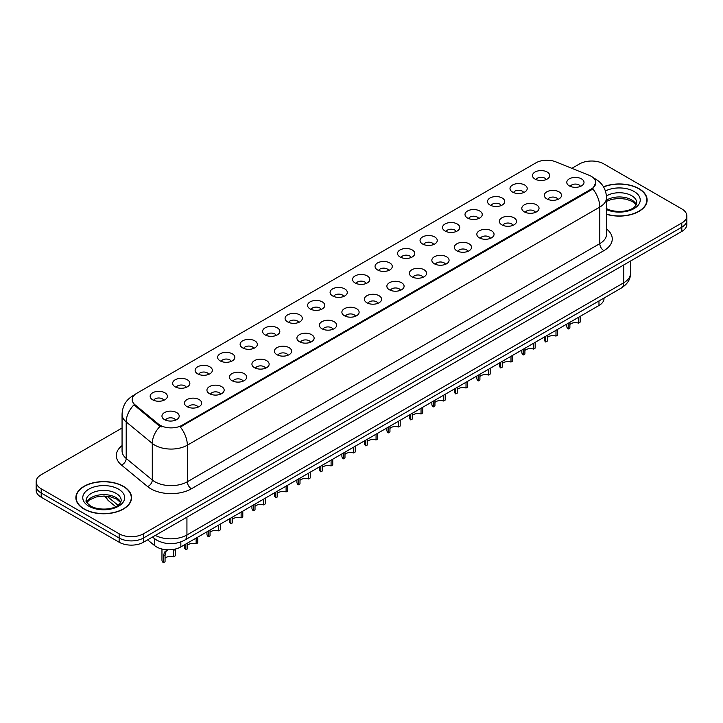 <?xml version="1.0" encoding="UTF-8"?>
<svg xmlns="http://www.w3.org/2000/svg" width="723" height="723" viewBox="0 0 723 723"><rect width="100%" height="100%" fill="white"/><g stroke="black" fill="none" stroke-linecap="round" stroke-linejoin="round"><path stroke-width="1.08" d="M512.517 192.056A8.613 4.971 180 0 1 510.809 190.646A8.613 4.971 180 0 1 513.664 184.473A8.613 4.971 180 0 1 524.699 185.025A8.613 4.971 180 0 1 526.407 190.646A8.613 4.971 180 0 1 512.517 192.056M523.651 192.571A5.169 2.982 0 0 0 522.259 191.116A5.169 2.982 0 0 0 517.171 190.366A5.169 2.982 0 0 0 513.565 192.571M490.031 205.043A8.613 4.971 180 0 1 488.323 203.633A8.613 4.971 180 0 1 491.17 197.451A8.613 4.971 180 0 1 502.205 198.012A8.613 4.971 180 0 1 503.913 203.633A8.613 4.971 180 0 1 490.031 205.043M501.156 205.558A5.169 2.982 0 0 0 499.774 204.103A5.169 2.982 0 0 0 494.677 203.344A5.169 2.982 0 0 0 491.08 205.558M467.537 218.021A8.613 4.971 180 0 1 465.829 216.62A8.613 4.971 180 0 1 468.685 210.438A8.613 4.971 180 0 1 479.72 210.989A8.613 4.971 180 0 1 481.428 216.62A8.613 4.971 180 0 1 467.537 218.021M478.671 218.536A5.169 2.982 0 0 0 477.279 217.09A5.169 2.982 0 0 0 472.191 216.331A5.169 2.982 0 0 0 468.585 218.536M445.052 231.008A8.613 4.971 180 0 1 443.335 229.607A8.613 4.971 180 0 1 446.19 223.425A8.613 4.971 180 0 1 457.225 223.976A8.613 4.971 180 0 1 458.933 229.607A8.613 4.971 180 0 1 445.052 231.008M456.177 231.523A5.169 2.982 0 0 0 454.794 230.068A5.169 2.982 0 0 0 449.697 229.318A5.169 2.982 0 0 0 446.1 231.523M422.557 243.994A8.613 4.971 180 0 1 420.849 242.585A8.613 4.971 180 0 1 423.696 236.412A8.613 4.971 180 0 1 434.74 236.963A8.613 4.971 180 0 1 436.448 242.585A8.613 4.971 180 0 1 422.557 243.994M433.683 244.51A5.169 2.982 0 0 0 432.3 243.055A5.169 2.982 0 0 0 427.212 242.304A5.169 2.982 0 0 0 423.606 244.51M400.063 256.981A8.613 4.971 180 0 1 398.355 255.571A8.613 4.971 180 0 1 401.211 249.39A8.613 4.971 180 0 1 412.246 249.95A8.613 4.971 180 0 1 413.954 255.571A8.613 4.971 180 0 1 400.063 256.981M411.197 257.496A5.169 2.982 0 0 0 409.805 256.041A5.169 2.982 0 0 0 404.717 255.282A5.169 2.982 0 0 0 401.111 257.496M377.578 269.959A8.613 4.971 180 0 1 375.87 268.558A8.613 4.971 180 0 1 378.716 262.377A8.613 4.971 180 0 1 389.751 262.928A8.613 4.971 180 0 1 391.468 268.558A8.613 4.971 180 0 1 377.578 269.959M388.703 270.483A5.169 2.982 0 0 0 387.32 269.028A5.169 2.982 0 0 0 382.232 268.269A5.169 2.982 0 0 0 378.626 270.483M355.083 282.946A8.613 4.971 180 0 1 353.375 281.545A8.613 4.971 180 0 1 356.231 275.364A8.613 4.971 180 0 1 367.266 275.915A8.613 4.971 180 0 1 368.974 281.545A8.613 4.971 180 0 1 355.083 282.946M366.218 283.461A5.169 2.982 0 0 0 364.826 282.006A5.169 2.982 0 0 0 359.738 281.256A5.169 2.982 0 0 0 356.132 283.461M332.598 295.933A8.613 4.971 180 0 1 330.89 294.523A8.613 4.971 180 0 1 333.737 288.35A8.613 4.971 180 0 1 344.772 288.902A8.613 4.971 180 0 1 346.48 294.523A8.613 4.971 180 0 1 332.598 295.933M343.723 296.448A5.169 2.982 0 0 0 342.341 294.993A5.169 2.982 0 0 0 337.252 294.243A5.169 2.982 0 0 0 333.646 296.448M310.104 308.92A8.613 4.971 180 0 1 308.396 307.51A8.613 4.971 180 0 1 311.252 301.328A8.613 4.971 180 0 1 322.286 301.889A8.613 4.971 180 0 1 323.994 307.51A8.613 4.971 180 0 1 310.104 308.92M321.238 309.435A5.169 2.982 0 0 0 319.846 307.98A5.169 2.982 0 0 0 314.758 307.221A5.169 2.982 0 0 0 311.152 309.435M287.618 321.898A8.613 4.971 180 0 1 285.901 320.497A8.613 4.971 180 0 1 288.757 314.315A8.613 4.971 180 0 1 299.792 314.866A8.613 4.971 180 0 1 301.5 320.497A8.613 4.971 180 0 1 287.618 321.898M298.744 322.422A5.169 2.982 0 0 0 297.361 320.967A5.169 2.982 0 0 0 292.264 320.208A5.169 2.982 0 0 0 288.667 322.422M265.124 334.885A8.613 4.971 180 0 1 263.416 333.484A8.613 4.971 180 0 1 266.272 327.302A8.613 4.971 180 0 1 277.307 327.853A8.613 4.971 180 0 1 279.015 333.484A8.613 4.971 180 0 1 265.124 334.885M276.258 335.4A5.169 2.982 0 0 0 274.867 333.954A5.169 2.982 0 0 0 269.778 333.195A5.169 2.982 0 0 0 266.172 335.4M242.63 347.871A8.613 4.971 180 0 1 240.922 346.462A8.613 4.971 180 0 1 243.778 340.289A8.613 4.971 180 0 1 254.812 340.84A8.613 4.971 180 0 1 256.52 346.462A8.613 4.971 180 0 1 242.63 347.871M253.764 348.387A5.169 2.982 0 0 0 252.381 346.932A5.169 2.982 0 0 0 247.284 346.181A5.169 2.982 0 0 0 243.687 348.387M220.144 360.858A8.613 4.971 180 0 1 218.436 359.448A8.613 4.971 180 0 1 221.283 353.267A8.613 4.971 180 0 1 232.318 353.827A8.613 4.971 180 0 1 234.035 359.448A8.613 4.971 180 0 1 220.144 360.858M231.27 361.373A5.169 2.982 0 0 0 229.887 359.918A5.169 2.982 0 0 0 224.799 359.159A5.169 2.982 0 0 0 221.193 361.373M197.65 373.845A8.613 4.971 180 0 1 195.942 372.435A8.613 4.971 180 0 1 198.798 366.254A8.613 4.971 180 0 1 209.833 366.814A8.613 4.971 180 0 1 211.541 372.435A8.613 4.971 180 0 1 197.65 373.845M208.784 374.36A5.169 2.982 0 0 0 207.393 372.905A5.169 2.982 0 0 0 202.304 372.146A5.169 2.982 0 0 0 198.698 374.36M175.165 386.823A8.613 4.971 180 0 1 173.457 385.422A8.613 4.971 180 0 1 176.304 379.241A8.613 4.971 180 0 1 187.338 379.792A8.613 4.971 180 0 1 189.046 385.422A8.613 4.971 180 0 1 175.165 386.823M186.29 387.338A5.169 2.982 0 0 0 184.907 385.892A5.169 2.982 0 0 0 179.819 385.133A5.169 2.982 0 0 0 176.213 387.338M152.67 399.81A8.613 4.971 180 0 1 150.962 398.4A8.613 4.971 180 0 1 153.818 392.228A8.613 4.971 180 0 1 164.853 392.779A8.613 4.971 180 0 1 166.561 398.4A8.613 4.971 180 0 1 152.67 399.81M163.805 400.325A5.169 2.982 0 0 0 162.413 398.87A5.169 2.982 0 0 0 157.325 398.12A5.169 2.982 0 0 0 153.719 400.325M535.011 179.069A8.613 4.971 180 0 1 533.303 177.668A8.613 4.971 180 0 1 536.15 171.487A8.613 4.971 180 0 1 547.184 172.038A8.613 4.971 180 0 1 548.893 177.668A8.613 4.971 180 0 1 535.011 179.069M546.136 179.584A5.169 2.982 0 0 0 544.753 178.129A5.169 2.982 0 0 0 539.665 177.379A5.169 2.982 0 0 0 536.059 179.584M546.823 198.879A8.613 4.971 180 0 1 545.115 197.469A8.613 4.971 180 0 1 547.962 191.288A8.613 4.971 180 0 1 559.006 191.848A8.613 4.971 180 0 1 560.714 197.469A8.613 4.971 180 0 1 546.823 198.879M557.948 199.394A5.169 2.982 0 0 0 556.565 197.939A5.169 2.982 0 0 0 551.477 197.18A5.169 2.982 0 0 0 547.871 199.394M524.329 211.857A8.613 4.971 180 0 1 522.621 210.456A8.613 4.971 180 0 1 525.476 204.275A8.613 4.971 180 0 1 536.511 204.826A8.613 4.971 180 0 1 538.219 210.456A8.613 4.971 180 0 1 524.329 211.857M535.463 212.372A5.169 2.982 0 0 0 534.071 210.926A5.169 2.982 0 0 0 528.983 210.167A5.169 2.982 0 0 0 525.377 212.372M501.843 224.844A8.613 4.971 180 0 1 500.135 223.443A8.613 4.971 180 0 1 502.982 217.262A8.613 4.971 180 0 1 514.017 217.813A8.613 4.971 180 0 1 515.725 223.443A8.613 4.971 180 0 1 501.843 224.844M512.969 225.359A5.169 2.982 0 0 0 511.586 223.904A5.169 2.982 0 0 0 506.498 223.154A5.169 2.982 0 0 0 502.892 225.359M479.349 237.831A8.613 4.971 180 0 1 477.641 236.421A8.613 4.971 180 0 1 480.497 230.239A8.613 4.971 180 0 1 491.532 230.8A8.613 4.971 180 0 1 493.24 236.421A8.613 4.971 180 0 1 479.349 237.831M490.483 238.346A5.169 2.982 0 0 0 489.091 236.891A5.169 2.982 0 0 0 484.003 236.132A5.169 2.982 0 0 0 480.397 238.346M456.864 250.818A8.613 4.971 180 0 1 455.156 249.408A8.613 4.971 180 0 1 458.002 243.226A8.613 4.971 180 0 1 469.037 243.787A8.613 4.971 180 0 1 470.745 249.408A8.613 4.971 180 0 1 456.864 250.818M467.989 251.333A5.169 2.982 0 0 0 466.606 249.878A5.169 2.982 0 0 0 461.518 249.119A5.169 2.982 0 0 0 457.912 251.333M434.369 263.796A8.613 4.971 180 0 1 432.661 262.395A8.613 4.971 180 0 1 435.517 256.213A8.613 4.971 180 0 1 446.552 256.764A8.613 4.971 180 0 1 448.26 262.395A8.613 4.971 180 0 1 434.369 263.796M445.504 264.311A5.169 2.982 0 0 0 444.112 262.865A5.169 2.982 0 0 0 439.024 262.106A5.169 2.982 0 0 0 435.418 264.311M411.884 276.782A8.613 4.971 180 0 1 410.167 275.382A8.613 4.971 180 0 1 413.023 269.2A8.613 4.971 180 0 1 424.058 269.751A8.613 4.971 180 0 1 425.766 275.382A8.613 4.971 180 0 1 411.884 276.782M423.009 277.298A5.169 2.982 0 0 0 421.626 275.843A5.169 2.982 0 0 0 416.529 275.092A5.169 2.982 0 0 0 412.932 277.298M389.39 289.769A8.613 4.971 180 0 1 387.682 288.36A8.613 4.971 180 0 1 390.537 282.187A8.613 4.971 180 0 1 401.572 282.738A8.613 4.971 180 0 1 403.28 288.36A8.613 4.971 180 0 1 389.39 289.769M400.524 290.284A5.169 2.982 0 0 0 399.132 288.829A5.169 2.982 0 0 0 394.044 288.079A5.169 2.982 0 0 0 390.438 290.284M366.895 302.756A8.613 4.971 180 0 1 365.187 301.346A8.613 4.971 180 0 1 368.043 295.165A8.613 4.971 180 0 1 379.078 295.725A8.613 4.971 180 0 1 380.786 301.346A8.613 4.971 180 0 1 366.895 302.756M378.03 303.271A5.169 2.982 0 0 0 376.647 301.816A5.169 2.982 0 0 0 371.55 301.057A5.169 2.982 0 0 0 367.953 303.271M344.41 315.734A8.613 4.971 180 0 1 342.702 314.333A8.613 4.971 180 0 1 345.549 308.152A8.613 4.971 180 0 1 356.584 308.703A8.613 4.971 180 0 1 358.301 314.333A8.613 4.971 180 0 1 344.41 315.734M355.535 316.249A5.169 2.982 0 0 0 354.153 314.803A5.169 2.982 0 0 0 349.064 314.044A5.169 2.982 0 0 0 345.458 316.249M321.916 328.721A8.613 4.971 180 0 1 320.208 327.32A8.613 4.971 180 0 1 323.064 321.139A8.613 4.971 180 0 1 334.098 321.69A8.613 4.971 180 0 1 335.806 327.32A8.613 4.971 180 0 1 321.916 328.721M333.05 329.236A5.169 2.982 0 0 0 331.658 327.781A5.169 2.982 0 0 0 326.57 327.031A5.169 2.982 0 0 0 322.964 329.236M299.43 341.708A8.613 4.971 180 0 1 297.722 340.298A8.613 4.971 180 0 1 300.569 334.125A8.613 4.971 180 0 1 311.604 334.677A8.613 4.971 180 0 1 313.312 340.298A8.613 4.971 180 0 1 299.43 341.708M310.556 342.223A5.169 2.982 0 0 0 309.173 340.768A5.169 2.982 0 0 0 304.085 340.018A5.169 2.982 0 0 0 300.479 342.223M276.936 354.695A8.613 4.971 180 0 1 275.228 353.285A8.613 4.971 180 0 1 278.084 347.103A8.613 4.971 180 0 1 289.119 347.664A8.613 4.971 180 0 1 290.827 353.285A8.613 4.971 180 0 1 276.936 354.695M288.07 355.21A5.169 2.982 0 0 0 286.679 353.755A5.169 2.982 0 0 0 281.59 352.996A5.169 2.982 0 0 0 277.984 355.21M254.451 367.673A8.613 4.971 180 0 1 252.743 366.272A8.613 4.971 180 0 1 255.59 360.09A8.613 4.971 180 0 1 266.624 360.641A8.613 4.971 180 0 1 268.332 366.272A8.613 4.971 180 0 1 254.451 367.673M265.576 368.197A5.169 2.982 0 0 0 264.193 366.742A5.169 2.982 0 0 0 259.096 365.983A5.169 2.982 0 0 0 255.499 368.197M231.956 380.66A8.613 4.971 180 0 1 230.248 379.259A8.613 4.971 180 0 1 233.104 373.077A8.613 4.971 180 0 1 244.139 373.628A8.613 4.971 180 0 1 245.847 379.259A8.613 4.971 180 0 1 231.956 380.66M243.091 381.175A5.169 2.982 0 0 0 241.699 379.72A5.169 2.982 0 0 0 236.611 378.969A5.169 2.982 0 0 0 233.005 381.175M209.462 393.646A8.613 4.971 180 0 1 207.754 392.237A8.613 4.971 180 0 1 210.61 386.064A8.613 4.971 180 0 1 221.645 386.615A8.613 4.971 180 0 1 223.353 392.237A8.613 4.971 180 0 1 209.462 393.646M220.596 394.162A5.169 2.982 0 0 0 219.214 392.706A5.169 2.982 0 0 0 214.116 391.956A5.169 2.982 0 0 0 210.52 394.162M186.977 406.633A8.613 4.971 180 0 1 185.269 405.223A8.613 4.971 180 0 1 188.116 399.042A8.613 4.971 180 0 1 199.159 399.602A8.613 4.971 180 0 1 200.867 405.223A8.613 4.971 180 0 1 186.977 406.633M198.102 407.148A5.169 2.982 0 0 0 196.719 405.693A5.169 2.982 0 0 0 191.631 404.934A5.169 2.982 0 0 0 188.025 407.148M164.483 419.611A8.613 4.971 180 0 1 162.774 418.21A8.613 4.971 180 0 1 165.63 412.029A8.613 4.971 180 0 1 176.665 412.58A8.613 4.971 180 0 1 178.373 418.21A8.613 4.971 180 0 1 164.483 419.611M175.617 420.135A5.169 2.982 0 0 0 174.225 418.68A5.169 2.982 0 0 0 169.137 417.921A5.169 2.982 0 0 0 165.531 420.135M569.317 185.892A8.613 4.971 180 0 1 567.6 184.482A8.613 4.971 180 0 1 570.456 178.301A8.613 4.971 180 0 1 581.491 178.861A8.613 4.971 180 0 1 583.199 184.482A8.613 4.971 180 0 1 569.317 185.892M580.442 186.407A5.169 2.982 0 0 0 579.06 184.952A5.169 2.982 0 0 0 573.963 184.193A5.169 2.982 0 0 0 570.366 186.407M589.209 175.346A15.499 8.947 180 0 1 591.278 176.349A15.499 8.947 180 0 1 595.815 182.684A15.499 8.947 180 0 1 591.278 189.01L182.06 425.269A15.499 8.947 180 0 1 158.409 424.067L135.002 404.772A15.499 8.947 180 0 1 132.192 399.638A15.499 8.947 180 0 1 136.737 393.312L535.924 162.838A15.499 8.947 180 0 1 555.779 161.835L589.209 175.346M604.03 298.03L604.03 298.472A17.225 9.941 180 0 1 598.978 305.504L180.849 546.904A17.225 9.941 180 0 1 154.568 545.576L147.609 539.846M606.525 214.315A27.845 16.078 0 0 0 647.13 200.027A27.845 16.078 0 0 0 638.978 188.658A27.845 16.078 0 0 0 603.497 186.787M123.398 486.317A27.845 16.078 0 0 0 93.059 482.837A27.845 16.078 0 0 0 75.87 497.686A27.845 16.078 0 0 0 84.022 509.055A27.845 16.078 0 0 0 114.37 512.544A27.845 16.078 0 0 0 131.559 497.686A27.845 16.078 0 0 0 123.398 486.317M595.815 182.684L592.779 188.848L591.278 189.941L180.316 426.977A20.09 11.604 60 0 1 187.338 445.187A22.964 13.258 180 0 1 154.867 445.187A22.964 13.258 180 0 1 152.291 443.416L126.209 421.907A22.964 13.258 180 0 1 122.06 414.306L122.06 450.872A22.964 13.258 0 0 0 126.209 458.472L152.291 479.982A22.964 13.258 0 0 0 154.867 481.753A22.964 13.258 0 0 0 187.338 481.753L599.801 243.624A22.964 13.258 0 0 0 606.525 234.243L606.525 197.677A22.964 13.258 180 0 1 599.801 207.058A20.09 11.604 -120 0 0 592.779 188.848M122.06 428.034L41.193 474.722A17.225 9.941 0 0 0 36.15 481.753L36.15 490.185A17.225 9.941 0 0 0 41.193 497.216L119.141 542.223L119.141 538.002A17.225 9.941 0 0 0 143.497 538.002L681.807 227.212A17.225 9.941 0 0 0 686.85 220.181A17.225 9.941 0 0 1 681.807 227.212L143.497 538.002A17.225 9.941 0 0 1 119.141 538.002L41.193 493.005L119.141 538.002L119.141 533.782A17.225 9.941 0 0 0 143.497 533.782L681.807 222.991A17.225 9.941 0 0 0 686.85 215.96A17.225 9.941 0 0 0 681.807 208.929L603.859 163.931A17.225 9.941 0 0 0 579.503 163.931L571.866 168.342M36.15 485.973A17.225 9.941 0 0 0 41.193 493.005A17.225 9.941 0 0 1 36.15 485.973M161.889 426.977L158.409 425.214L133.954 404.862A20.09 13.439 129.5 0 0 126.209 421.907L126.209 458.472A5.739 3.841 -50.5 0 1 121.509 465.061A28.703 16.575 180 0 1 122.06 445.612M36.15 481.753A17.225 9.941 0 0 0 41.193 488.784L119.141 533.782M119.141 542.223A17.225 9.941 0 0 0 143.497 542.223L681.807 231.432A17.225 9.941 0 0 0 686.85 224.401L686.85 215.96M580.144 316.376L580.144 322.133L578.472 323.1L578.472 317.343M568.215 323.262L568.215 329.028A8.613 4.971 180 0 1 566.787 326.29L566.787 324.085M578.472 323.1A6.317 3.642 0 0 0 569.887 324.519M569.887 322.304L569.887 328.061L568.215 329.028M606.525 214.125A27.555 15.906 0 0 0 646.841 200.027A27.555 15.906 0 0 0 638.77 188.775A27.555 15.906 0 0 0 603.597 186.95M557.65 329.363L557.65 335.12L555.987 336.087L555.987 330.33M545.72 336.249L545.72 342.006A8.613 4.971 180 0 1 544.302 339.268L544.302 337.072M555.987 336.087A6.317 3.642 0 0 0 547.392 337.496M547.392 335.282L547.392 341.048L545.72 342.006M535.165 342.35L535.165 348.106L533.493 349.073L533.493 343.308M523.235 349.236L523.235 354.993A8.613 4.971 180 0 1 521.807 352.255L521.807 350.059M533.493 349.073A6.317 3.642 0 0 0 524.907 350.483M524.907 348.269L524.907 354.026L523.235 354.993M512.67 355.327L512.67 361.093L510.998 362.051L510.998 356.294M500.741 362.223L500.741 367.98A8.613 4.971 180 0 1 499.322 365.242L499.322 363.036M510.998 362.051A6.317 3.642 0 0 0 502.413 363.47M502.413 361.256L502.413 367.013L500.741 367.98M490.185 368.314L490.185 374.071L488.513 375.038L488.513 369.281M478.255 375.201L478.255 380.967A8.613 4.971 180 0 1 476.828 378.228L476.828 376.023M488.513 375.038A6.317 3.642 0 0 0 479.918 376.457M479.918 374.243L479.918 380L478.255 380.967M84.23 508.938A27.555 15.906 0 0 0 114.261 512.39A27.555 15.906 0 0 0 131.27 497.686A27.555 15.906 0 0 0 123.199 486.434A27.555 15.906 0 0 0 93.168 482.991A27.555 15.906 0 0 0 76.159 497.686A27.555 15.906 0 0 0 84.23 508.938M467.691 381.301L467.691 387.058L466.019 388.025L466.019 382.268M455.761 388.188L455.761 393.945A8.613 4.971 180 0 1 454.342 391.206L454.342 389.01M466.019 388.025A6.317 3.642 0 0 0 457.433 389.435M457.433 387.221L457.433 392.987L455.761 393.945M445.205 394.288L445.205 400.045L443.533 401.012L443.533 395.246M433.267 401.175L433.267 406.932A8.613 4.971 180 0 1 431.848 404.193L431.848 401.997M443.533 401.012A6.317 3.642 0 0 0 434.939 402.422M434.939 400.208L434.939 405.964L433.267 406.932M422.711 407.266L422.711 413.032L421.039 413.99L421.039 408.233M410.781 414.162L410.781 419.918A8.613 4.971 180 0 1 409.354 417.18L409.354 414.984M421.039 413.99A6.317 3.642 0 0 0 412.453 415.409M412.453 413.195L412.453 418.951L410.781 419.918M400.217 420.253L400.217 426.019L398.554 426.977L398.554 421.22M388.287 427.139L388.287 432.905A8.613 4.971 180 0 1 386.868 430.167L386.868 427.962M398.554 426.977A6.317 3.642 0 0 0 389.959 428.396M389.959 426.181L389.959 431.938L388.287 432.905M377.731 433.24L377.731 438.997L376.059 439.964L376.059 434.207M365.802 440.126L365.802 445.883A8.613 4.971 180 0 1 364.374 443.154L364.374 440.949M376.059 439.964A6.317 3.642 0 0 0 367.474 441.373M367.474 439.159L367.474 444.925L365.802 445.883M355.237 446.227L355.237 451.983L353.565 452.95L353.565 447.185M343.308 453.113L343.308 458.87A8.613 4.971 180 0 1 341.889 456.132L341.889 453.936M353.565 452.95A6.317 3.642 0 0 0 344.979 454.36M344.979 452.146L344.979 457.903L343.308 458.87M332.752 459.213L332.752 464.97L331.08 465.937L331.08 460.171M320.822 466.1L320.822 471.857A8.613 4.971 180 0 1 319.394 469.119L319.394 466.922M331.08 465.937A6.317 3.642 0 0 0 322.494 467.347M322.494 465.133L322.494 470.89L320.822 471.857M310.257 472.191L310.257 477.957L308.585 478.915L308.585 473.158M298.328 479.078L298.328 484.844A8.613 4.971 180 0 1 296.909 482.105L296.909 479.9M308.585 478.915A6.317 3.642 0 0 0 300 480.334M300 478.12L300 483.877L298.328 484.844M287.772 485.178L287.772 490.935L286.1 491.902L286.1 486.145M275.843 492.065L275.843 497.822A8.613 4.971 180 0 1 274.415 495.092L274.415 492.887M286.1 491.902A6.317 3.642 0 0 0 277.505 493.312M277.505 491.098L277.505 496.864L275.843 497.822M265.278 498.165L265.278 503.922L263.606 504.889L263.606 499.132M253.348 505.052L253.348 510.809A8.613 4.971 180 0 1 251.929 508.07L251.929 505.874M263.606 504.889A6.317 3.642 0 0 0 255.02 506.299M255.02 504.085L255.02 509.851L253.348 510.809M242.792 511.152L242.792 516.909L241.121 517.876L241.121 512.11M230.854 518.039L230.854 523.795A8.613 4.971 180 0 1 229.435 521.057L229.435 518.861M241.121 517.876A6.317 3.642 0 0 0 232.526 519.286M232.526 517.072L232.526 522.828L230.854 523.795M220.298 524.13L220.298 529.896L218.626 530.854L218.626 525.097M208.369 531.016L208.369 536.782A8.613 4.971 180 0 1 206.941 534.044L206.941 531.839M218.626 530.854A6.317 3.642 0 0 0 210.041 532.273M210.041 530.058L210.041 535.815L208.369 536.782M197.804 537.117L197.804 542.874L196.141 543.841L196.141 538.084M185.874 544.003L185.874 549.76A8.613 4.971 180 0 1 184.455 547.031L184.455 544.826M196.141 543.841A6.317 3.642 0 0 0 187.546 545.25M187.546 543.036L187.546 548.802L185.874 549.76M161.961 549.028L161.961 560.009A8.613 4.971 180 0 0 163.389 562.747L163.389 556.321L164.483 552.146L167.935 549.805M173.647 550.393L175.318 549.435L175.318 555.86L173.647 556.827L173.71 549.381M167.42 550.113L165.748 551.071L167.42 550.113L166.109 551.215L165.061 555.354L165.061 561.789L163.389 562.747M173.647 556.827A6.317 3.642 0 0 0 165.061 558.237M135.002 404.772L135.002 405.919M158.409 424.067L158.409 425.214M182.06 425.269L182.06 426.19M591.278 189.01L591.278 189.941M598.978 300.949L598.978 305.504M154.568 538.698L154.568 545.576M180.849 541.943L180.849 546.904M191.405 488.784A5.739 3.317 60 0 1 187.338 481.753L187.338 445.187L599.801 207.058L599.801 243.624A5.739 3.317 60 0 0 603.859 250.655L191.405 488.784A28.703 16.575 180 0 1 150.809 488.784A28.703 16.575 180 0 1 147.591 486.57L121.509 465.061M134.297 395.138A20.09 11.604 -120 0 0 132.942 395.734C126.073 399.855 122.449 406.046 122.06 414.306M160.117 426.281A20.09 13.439 129.5 0 0 152.291 443.416L152.291 479.982A5.739 3.841 -50.5 0 1 147.591 486.57M606.525 228.992A28.703 16.575 180 0 1 603.859 250.655M143.497 533.782L143.497 542.223M681.807 222.991L681.807 231.432M41.193 488.784L41.193 497.216M155.291 535.409A22.964 13.258 0 0 0 186.932 534.957L623.75 282.765A22.964 13.258 0 0 0 630.483 273.384C630.646 279.087 627.609 283.958 621.373 288.016L184.555 540.217A11.487 6.634 60 0 0 186.932 534.957L186.932 517.144M623.75 264.952L623.75 282.765A11.487 6.634 60 0 1 621.373 288.016M152.797 536.846A11.487 7.682 129.5 0 0 153.99 538.246L152.508 537.017M107.085 496.249L118.039 505.278M106.426 496.186A11.487 7.682 129.5 0 0 108.513 500.75L104.474 496.086M636.303 204.699A17.497 10.104 0 0 0 631.658 199.91A17.497 10.104 0 0 0 606.525 200.144M606.199 208.405C615.192 213.665 635.201 212.201 636.782 202.838A17.497 10.104 0 0 0 631.658 195.698A17.497 10.104 0 0 0 606.461 195.969M606.525 209.616A20.94 12.092 0 0 0 635.029 207.998A20.94 12.092 0 0 0 634.098 191.478A20.94 12.092 0 0 0 605.422 190.962M120.732 502.368A17.497 10.104 0 0 0 116.087 497.578A17.497 10.104 0 0 0 98.961 494.993A17.497 10.104 0 0 0 86.697 502.358M116.087 493.357A17.497 10.104 0 0 0 97.018 491.17A17.497 10.104 0 0 0 86.218 500.506C85.296 501.039 86.769 502.901 90.628 506.064C99.62 511.324 119.629 509.86 121.211 500.506A17.497 10.104 0 0 0 116.087 493.357M88.902 506.236A20.94 12.092 0 0 0 118.527 506.236A20.94 12.092 0 0 0 118.527 489.137A20.94 12.092 0 0 0 88.902 489.137A20.94 12.092 0 0 0 88.902 506.236M163.389 556.321L165.061 555.354M606.525 197.677C606.136 189.426 602.512 183.235 595.635 179.105L593.583 178.057M134.83 394.641L132.942 395.734M184.555 540.217C175.318 544.853 166.073 544.853 156.837 540.217L153.99 538.246M630.483 273.384L630.483 261.066M115.68 506.66L108.513 500.75M636.168 204.943L632.372 201.491L626.217 199.168L619.268 198.409L611.866 199.286L606.525 201.301M646.841 202.332L646.841 200.027M120.596 502.612L116.801 499.15L110.646 496.837L103.696 496.077L96.295 496.945L89.381 499.955L86.832 502.612M131.27 499.991L131.27 497.686M76.159 499.991L76.159 497.686"/></g></svg>
